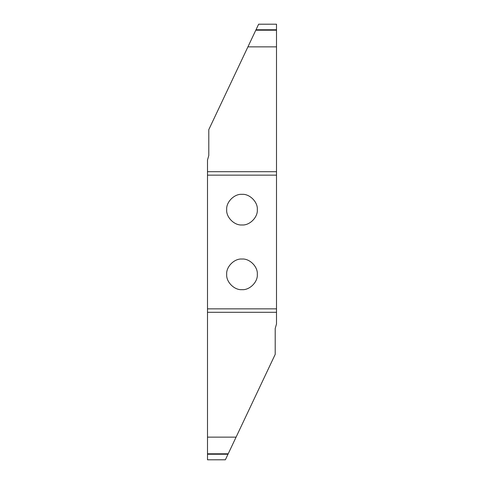 <?xml version="1.0" encoding="UTF-8"?>
<svg xmlns="http://www.w3.org/2000/svg" width="484" height="484" viewBox="0 0 484 484"><rect width="100%" height="100%" fill="white"/><g stroke="black" fill="none" stroke-linecap="round" stroke-linejoin="round"><path stroke-width="0.73" d="M276.503 46.863L247.917 46.863L258.631 24.2L276.503 24.2L276.503 175.148L207.497 175.148L207.497 437.137L236.083 437.137L225.369 459.8L207.497 459.8L207.497 437.137M276.503 24.654L276.503 24.2L258.619 24.212M276.503 166.526L276.503 163.072M276.503 317.474L276.503 320.928M207.497 308.852L276.503 308.852L276.503 323.953L275.208 328.497L275.208 354.367L236.083 437.137M276.503 308.852L276.503 175.148M242 194.344C234.425 193.661 226.004 202.076 226.687 209.651C226.004 217.231 234.425 225.647 242 224.963C249.575 225.647 257.996 217.231 257.313 209.651C257.996 202.076 249.575 193.661 242 194.344M242 259.037C234.425 258.353 226.004 266.769 226.687 274.349C226.004 281.924 234.425 290.339 242 289.656C249.575 290.339 257.996 281.924 257.313 274.349C257.996 266.769 249.575 258.353 242 259.037M207.497 175.148L207.497 160.047L208.792 155.503L208.792 129.633L247.917 46.863M207.497 459.8L225.381 459.788M225.369 459.8L225.586 459.346M276.503 312.301L207.497 312.301M207.497 171.699L276.503 171.699M276.503 30.202L255.794 30.202M256 29.76L276.503 29.76M207.497 453.798L228.206 453.798M228 454.24L207.497 454.24"/></g></svg>
